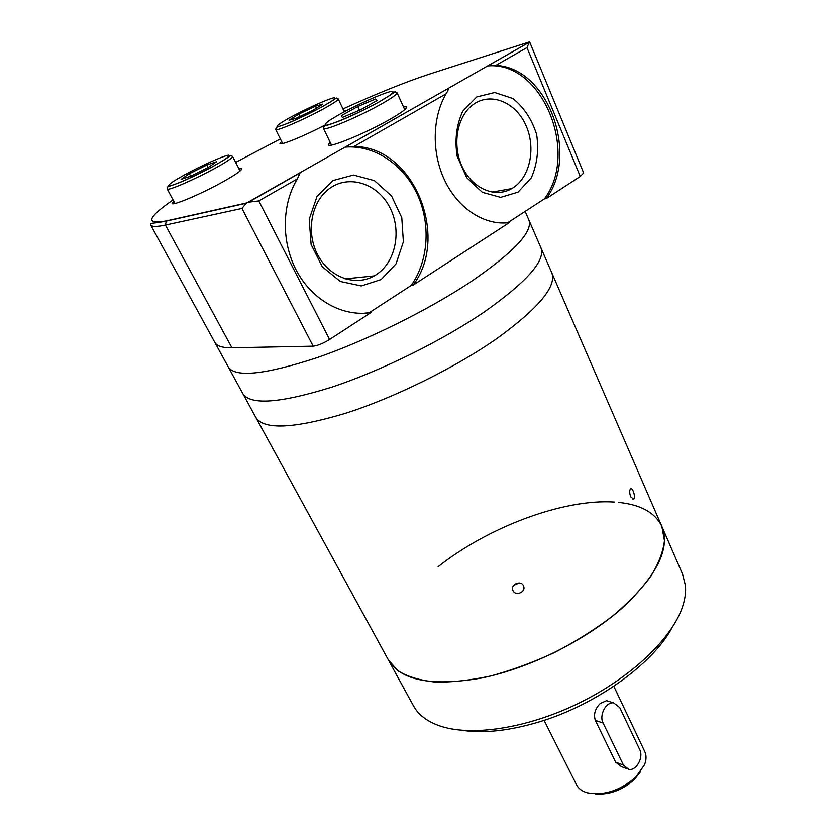 <?xml version="1.0" encoding="UTF-8"?>
<svg xmlns="http://www.w3.org/2000/svg" width="836" height="836" viewBox="0 0 836 836"><rect width="100%" height="100%" fill="white"/><g stroke="black" fill="none" stroke-linecap="round" stroke-linejoin="round"><path stroke-width="1.25" d="M671.81 628.129C652.655 663.983 595.869 704.936 539.23 721.886C509.667 730.737 484.117 733.559 462.569 730.371M661.798 526.283L682.542 574.081L685.457 585.722C686.001 591.982 685.092 598.764 682.751 606.069C672.75 637.649 631.692 677.317 579.17 703.034C526.649 728.773 470.041 736.955 438.816 725.575C426.673 721.123 418.23 714.561 413.486 705.897L388.5 660.168C401.061 680.723 432.254 686.649 482.069 677.933C529.825 668.079 585.702 640.272 621.67 608.493C657.221 575.356 670.597 547.946 661.798 526.283L664.453 540.641C663.241 551.614 658.632 563.6 650.627 576.61C640.679 589.965 627.731 603.341 611.795 616.738C594.396 629.822 575.293 641.755 554.487 652.55C533.201 662.373 512.05 670.158 491.025 675.906C470.637 680.305 452.088 682.364 435.378 682.061C420.142 680.441 407.78 676.763 398.312 671.026L388.5 660.168L255.91 417.561C264.103 430.059 293.833 428.68 345.09 413.423C394.571 397.675 455.808 367.391 497.483 338.099C538.917 307.941 556.995 286.121 551.718 272.651L661.798 526.283C655.09 512.635 640.752 504.683 618.807 502.415M438.116 566.703C488.067 527.035 563.579 498.601 614.355 502.049M519.281 582.953L513.732 585.273M630.71 496.793L633.583 499.155C636.018 497.754 632.685 486.928 630.553 488.799C629.351 490.366 629.403 493.031 630.71 496.793M513.011 590.655C515.603 596.58 526.168 591.992 523.576 586.067C521.486 579.86 510.357 584.082 512.792 590.143L513.011 590.655M580.257 176.469L583.643 172.937L529.596 41.8L526.962 47.579L580.257 176.469L546.232 198.602L544.382 198.895C579.348 152.988 542.491 60.934 487.639 65.919L448.378 88.334C448.493 89.442 447.72 91.27 446.079 93.831C431.752 118.242 431.637 154.723 445.64 182.311C459.633 209.94 485.716 225.804 509.333 222.595L412.921 285.285L411.218 285.442C428.513 260.842 431 223.996 417.268 194.255C403.558 164.546 374.288 144.649 345.111 147.136L246.265 203.242L241.97 208.436L313.176 346.177L231.938 347.797L165.403 225.072C156.635 226.943 151.713 226.88 150.626 224.905L242.889 393.725C250.601 405.355 280.154 403.182 331.526 387.225C381.153 370.839 442.923 340.325 485.183 311.326C527.223 281.513 545.793 260.32 540.902 247.728L551.718 272.651C556.995 286.121 538.917 307.941 497.483 338.099C455.808 367.391 394.571 397.675 345.09 413.423C293.833 428.68 264.103 430.059 255.91 417.561L242.889 393.725C250.601 405.355 280.154 403.182 331.526 387.225C381.153 370.839 442.923 340.325 485.183 311.326C527.223 281.513 545.793 260.32 540.902 247.728L528.822 219.889C533.284 231.467 514.15 251.96 471.42 281.366C514.15 251.96 533.284 231.467 528.822 219.889L525.133 211.404M228.332 367.098C235.512 377.736 264.845 374.664 316.342 357.902C366.126 340.816 428.502 310.02 471.42 281.366C428.502 310.02 366.126 340.816 316.342 357.902C264.845 374.664 235.512 377.736 228.332 367.098M510.503 189.291L509.343 189.03M375.866 274.919C395.773 262.452 402.179 230.475 389.576 206.962C377.318 183.22 348.413 174.003 328.956 188.926C310.95 202.291 305.84 233.004 317.952 255.273C329.844 277.709 355.613 286.654 374.214 275.901L375.866 274.919M363.785 313.281L371.059 312.518L329.583 339.489C323.072 343.471 317.607 345.707 313.176 346.177M300.145 172.822L297.334 178.883C281.126 205.489 281.387 244.3 297.731 272.923C314.075 301.587 344.129 317.095 371.059 312.518M411.218 285.442L369.407 312.612M214.894 342.499C216.89 346.146 222.575 347.912 231.938 347.797M544.382 198.895L507.619 222.794M412.921 285.285C450.134 237.403 413.956 146.404 353.973 146.499L345.111 147.136L448.19 88.449M546.232 198.602C579.285 154.817 548.165 67.455 495.748 65.427L487.639 65.919L529.512 42.051M346.271 110.718L343.909 110.916M281.575 141.368L279.955 143.499C280.123 145.819 304.44 135.934 324.817 125.149M173.742 201.152L172.101 203.441C172.279 206.199 201.748 193.712 223.17 181.694C235.7 174.64 241.886 170.314 241.698 168.715L238.866 168.684M330.084 142.099L328.266 144.806C328.339 148.568 366.084 133.091 389.952 119.318C401.405 112.714 406.954 108.576 406.609 106.903L403.38 106.642M248.501 202.197L258.805 200.922L329.583 339.489M381.111 279.569L396.045 263.831L403.38 241.834L401.782 217.684L391.509 195.885L374.361 180.618L353.482 175.037L332.968 180.545L317.074 196.314L309.215 219.21L311.096 244.446L322.268 266.705L340.262 281.46L361.267 285.943L381.111 279.569M518.038 192.144L531.257 177.88C537.109 164.671 538.917 150.229 536.649 134.544C531.905 119.464 523.994 107.468 512.928 98.543L494.713 92.503L476.76 96.934L462.757 111.188C456.466 124.867 454.596 139.894 457.146 156.269L466.707 177.671L482.288 192.29L500.618 197.359L518.038 192.144M512.876 187.933C530.264 177.044 536.231 147.46 525.666 124.825C515.394 102.013 490.565 91.824 473.301 104.479C456.999 116.005 451.837 145.036 462.245 166.834C472.455 188.779 495.278 198.351 511.757 188.602L512.876 187.933M216.545 161.714L206.868 164.974L189.364 173.689L181.109 179.364L190.618 176.229L208.54 167.304L216.545 161.714M208.185 167.482L206.868 164.974M190.692 176.197L189.364 173.689M322.884 104.072L315.465 106.182L298.745 114.166L289.078 120.206L296.237 118.252L313.343 110.091L322.884 104.072M316.416 108.157L315.465 106.182M299.884 116.507L298.745 114.166M375.531 99.003L357.756 106.538L341.307 115.671L342.373 117.448L360.42 109.829L377.13 100.519L375.531 99.003L376.409 100.916M359.49 110.227L357.756 106.538M608.796 701.373L606.581 700.672L600.3 703.463C595.096 708.562 593.445 714.205 595.337 720.381L603.122 723.025C598.869 715.177 606.048 701.603 613.708 702.919L619.737 707.58L639.665 749.484C643.887 757.353 636.3 771.179 628.693 769.339L623.457 765.055L603.122 723.025M626.519 768.524L621.472 766.643L615.651 762.15L595.337 720.381M544.069 720.339L576.579 784.858C578.543 788.641 582.107 791.284 587.29 792.81C603.843 795.903 620.009 790.689 635.778 777.135L644.504 764.783C646.458 759.767 646.531 755.336 644.723 751.48L613.802 686.272M595.431 793.928C609.339 794.973 622.298 790.187 634.305 779.58L640.345 771.994M297.334 178.883L258.805 200.922M446.079 93.831L353.973 146.499M526.962 47.579L495.748 65.427M241.97 208.436L165.403 225.072L166.385 220.903C144.931 224.874 147.157 217.872 173.062 199.888M529.606 41.842L428.993 74.258C405.982 81.813 377.308 93.371 342.969 108.931M280.363 138.922L235.637 162.383M247.007 202.866L166.385 220.903M174.191 201.978L172.091 203.43M428.993 74.258L429.662 74.038M321.609 107.071L330.972 101.605C334.902 98.899 335.779 97.634 333.616 97.822C326.813 99.484 306.498 108.638 290.907 117.04C280.008 123.059 274.783 126.894 277.939 126.664C284 125.431 305.422 115.838 321.609 107.071M323.636 108.784C333.48 103.34 338.35 100.048 338.235 98.93L336.417 98.021C335.246 98.272 338.904 97.175 321.693 107.05C310.01 113.351 294.711 120.541 287.187 123.571L276.319 127.375L275.692 129.507C275.577 131.837 304.377 119.443 323.636 108.784M212.961 166.458L223.536 160.303C228.332 157.095 229.984 155.381 228.479 155.162C222.815 156.102 202.281 165.298 185.31 174.442L174.828 180.471C169.792 183.774 167.785 185.644 168.83 186.094C173.616 185.655 195.269 176.041 212.961 166.458M214.998 168.297C226.817 161.745 232.68 157.785 232.586 156.426L230.684 155.527C229.168 155.883 234.55 154.002 213.034 166.437C200.504 173.104 189.375 178.486 179.667 182.572L167.806 186.804L167.21 188.978C167.263 191.319 194.83 179.447 214.998 168.297M378.781 102.076L389.336 95.691C393.526 92.545 394.122 91.114 391.123 91.385C382.24 93.433 358.121 104.166 340.273 113.957L329.729 120.248C325.173 123.509 324.117 125.149 326.562 125.17C334.442 123.707 360.138 112.369 378.781 102.076M381.216 104.092C392.032 97.969 397.309 94.196 397.058 92.765L395.094 91.803C393.568 92.169 398.626 90.309 378.907 102.055C365.907 109.077 353.346 115.149 341.234 120.248C326.124 126.163 325.632 125.431 324.253 126.1L323.49 128.42C323.427 131.628 358.738 116.841 381.216 104.092M615.651 762.15L623.457 765.055M632.925 499.301L633.583 499.155M374.214 275.901L345.153 278.879M248.877 202.04L300.323 172.718M511.757 188.602L491.976 192.113M150.626 224.905C150.574 222.533 150.626 224.09 165.988 221.174L246.265 203.242M275.692 129.507L282.641 143.51M338.235 98.93L344.307 111.763M167.21 188.978L174.975 203.461M232.586 156.426L240.057 171.004M323.49 128.42L331.505 145.056M397.058 92.765L404.749 109.641M487.806 65.866L529.46 42.134M345.278 147.105L448.378 88.334M613.708 702.919L606.581 700.672"/></g></svg>
